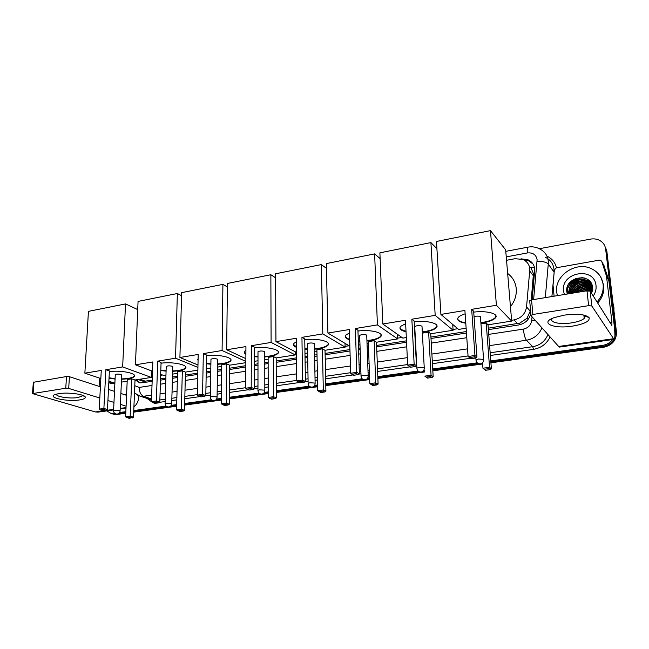 <?xml version="1.0" encoding="UTF-8"?>
<svg xmlns="http://www.w3.org/2000/svg" width="649" height="649" viewBox="0 0 649 649"><rect width="100%" height="100%" fill="white"/><g stroke="black" fill="none" stroke-linecap="round" stroke-linejoin="round"><path stroke-width="0.97" d="M531.255 299.952L533.437 273.635L530.695 267.177L534.516 267.477M511.599 320.281L514 319.908C521.171 318.261 525.349 313.929 526.55 306.912L529.86 268.954C529.308 264.524 527.012 261.369 522.964 259.486L515.184 258.691L506.544 260.29M488.283 328.175L519.768 323.121L527.004 318.286L530.225 311.139L530.436 308.892M140.849 380.46L143.891 381.312L152.191 380.176M160.538 378.886L165.868 378.059M172.472 377.037L177.453 376.266M185.371 375.041L197.807 373.118M206.228 371.82L210.771 371.114M217.456 370.076L221.682 369.427M229.657 368.194L245.841 365.687M254.319 364.373L257.986 363.805M264.776 362.759L268.151 362.231M276.174 360.99L296.479 357.85M305.014 356.528L307.691 356.114M314.603 355.044L317.02 354.67M325.092 353.421L349.941 349.576M358.532 348.253L360.09 348.01M367.156 346.915L368.486 346.712M376.607 345.455L406.485 340.83M430.92 337.05L466.363 331.566M151.387 376.745L152.312 376.598M160.66 375.292L162.51 375M295.254 354.192L296.431 354.013M345.114 346.379L349.048 345.763M397.642 338.145L401.95 337.472M453.051 329.457L457.772 328.719M114.573 413.235L112.958 413.454L114.776 413.989L111.174 413.502L115.571 413.875L114.776 413.989L116.585 414.516L112.991 414.03M612.591 339.573C610.052 342.802 606.701 344.741 602.548 345.39L603.197 346.306L490.847 361.874L603.197 346.306C607.878 345.544 611.48 343.232 613.986 339.378C611.48 343.232 607.878 345.544 603.197 346.306L603.838 347.215L490.92 362.815M478.435 363.594L432.794 369.922L478.435 363.594M424.543 371.066L422.888 371.293L424.543 371.066M419.238 371.796L377.848 377.531L419.238 371.796M369.638 378.667L366.839 379.057L369.638 378.667M363.294 379.551L325.774 384.752L363.294 379.551M317.604 385.879L313.783 386.415L317.604 385.879M310.327 386.893L276.336 391.598L310.327 386.893M268.232 392.726L263.502 393.375L268.232 392.726M260.111 393.846L229.357 398.113L260.111 393.846M221.309 399.224L215.776 399.995L221.309 399.224M212.442 400.457L184.649 404.303L212.442 400.457M176.666 405.414L170.411 406.274L176.666 405.414M167.126 406.736L133.726 411.361L167.126 406.736M125.817 412.456L118.808 413.429L125.817 412.456M539.311 248.729L590.46 239.124C593.794 238.532 596.877 238.962 599.684 240.422C603.108 242.345 605.087 245.192 605.631 248.973L615.252 330.171L615.86 331.136L614.692 338.072L615.86 331.136L606.247 250.181L615.86 331.136L616.469 332.101C616.534 340.19 612.323 345.227 603.838 347.215M604.795 245.882L606.247 250.181L604.795 245.882M605.42 247.099L606.872 251.39L616.469 332.101M482.637 363.959L432.842 370.83M424.592 371.974L377.88 378.424M369.67 379.56L325.79 385.62M317.621 386.747L276.344 392.45M268.232 393.57L229.348 398.94M221.301 400.052L184.632 405.114M176.642 406.217L133.694 412.156M125.784 413.243L116.585 414.516M532.188 299.797L534.784 269.124C534.241 264.768 531.977 261.652 528.002 259.778L520.993 258.821M523.824 259.892L528.886 260.963L533.032 264.021M568.962 283.727L575.809 278.397L568.962 283.727M615.252 330.171L614.895 334.908M112.958 413.454L111.011 413.454L106.769 410.898M602.548 345.39L490.774 360.933M477.242 362.815L432.745 368.997M424.495 370.149L423.773 370.246M418.094 371.033L377.815 376.639M369.606 377.775L367.699 378.043M362.174 378.813L325.749 383.875M317.588 385.011L314.635 385.417M309.24 386.171L276.336 390.747M268.232 391.874L264.338 392.41M259.056 393.148L229.365 397.269M221.317 398.389L216.596 399.046M211.404 399.768L184.673 403.483M176.682 404.595L171.222 405.357M166.112 406.071L133.759 410.566M125.849 411.661L119.611 412.529M566.78 289.697L568.151 286.98M568.897 285.852C572.353 281.244 576.993 278.51 582.826 277.658M488.389 329.635L518.592 324.987C525.09 323.6 529.178 319.779 530.858 313.516M135.292 379.949L139.868 382.934L152.142 381.434M160.498 380.144L165.828 379.324M172.431 378.302L177.42 377.54M185.338 376.315L197.783 374.4M206.204 373.102L210.747 372.404M217.439 371.374L221.666 370.725M229.649 369.492L245.833 367.001M254.319 365.695L257.986 365.127M264.776 364.081L268.151 363.562M276.182 362.329L296.496 359.197M305.038 357.883L307.715 357.469M314.627 356.406L317.045 356.033M325.125 354.784L349.989 350.955M358.581 349.633L360.138 349.389M367.204 348.302L368.543 348.099M376.663 346.85L406.55 342.242M431.001 338.478L466.469 333.018M139.722 382.902L136.598 379.746M564.241 315.13C577.131 313.532 585.414 314.351 589.073 317.572C590.111 321.125 584.635 323.973 572.653 326.098C553.662 329.246 539.035 322.959 554.173 317.621L564.241 315.13M552.834 318.148L552.51 318.448C548.421 322.204 559.884 324.768 571.615 322.861C577.821 321.855 582.023 320.371 584.222 318.408L584.692 315.982L583.492 315.008M554.092 296.187L553.037 285.203L554.368 269.879L556.404 267.769L599.254 260.152L600.763 260.354L601.769 261.498L606.482 276.125L608.843 280.392L614.262 325.855C615.179 334.178 615.098 338.681 614.019 339.37L591.823 305.995L588.627 305.671L586.98 290.768L590.16 291.117L611.869 325.474L611.934 322.115L606.482 276.125M603.838 265.319L608.843 280.392M614.019 339.37L559.219 347.101L530.947 315.584L532.886 314.473L588.627 305.671M529.633 301.063L531.547 299.903L586.98 290.768M591.125 292.65L591.774 292.521M613.094 303.773L613.946 307.383L613.97 311.131M557.361 295.644L556.688 292.147C554.254 275.549 576.239 260.728 591.774 268.864C598.297 272.166 602.077 277.35 603.116 284.424C603.724 290.898 601.688 296.747 596.999 301.988M601.015 277.618L603.765 285.552C604.373 292.001 602.345 297.834 597.672 303.051M591.474 293.202L592.553 287.564C591.539 271.939 564.865 276.709 566.764 291.36L567.25 294.013M564.354 294.492L563.527 291.012C560.687 272.126 594.443 266.139 596.025 285.601C596.399 289.284 595.466 292.748 593.243 296.009M592.391 286.371L587.84 282.283C580.174 278.234 569.157 285.349 570.317 293.421L570.325 293.51M592.399 286.412L587.629 281.934C579.946 277.886 568.922 285.008 570.082 293.08L570.138 293.543M592.513 287.158C591.564 284.319 589.714 282.234 586.98 280.887C579.281 276.831 568.216 283.978 569.384 292.074L569.66 293.624M592.578 287.896C591.847 284.578 589.909 282.12 586.761 280.538C579.054 276.474 567.98 283.637 569.149 291.734L569.522 293.64M592.432 286.598L588.7 283.67C581.618 280.003 571.315 285.665 571.217 293.364M592.415 286.501L588.489 283.321C581.253 279.565 570.747 285.584 570.974 293.405M592.513 287.118L589.552 285.041C581.179 282.566 575.436 285.276 572.337 293.178M592.488 286.972L589.341 284.7C582.697 281.309 572.994 285.974 572.029 293.226M592.545 287.758L590.395 286.404C582.94 283.978 577.375 286.16 573.7 292.959M592.561 287.604L590.184 286.063C582.502 283.621 576.888 285.933 573.335 293.015M592.586 288.529L591.231 287.758C584.692 285.446 579.403 287.093 575.363 292.683M592.586 288.334L591.02 287.418C584.254 285.073 578.884 286.858 574.917 292.756M592.545 289.34L592.058 289.097C586.485 286.98 581.609 288.059 577.432 292.342M592.561 289.13L591.856 288.764C586.031 286.59 581.033 287.815 576.864 292.431M592.432 290.225C588.108 288.627 584.019 289.186 580.165 291.888M592.464 289.998C587.775 288.197 583.41 288.87 579.387 292.018M592.229 291.166L585.633 290.987M592.286 290.922C589.365 289.965 586.388 290.111 583.362 291.36M591.904 292.18L590.712 291.993M592.002 291.92L590.509 291.669M591.71 292.683L591.15 292.691M592.139 291.458L590.339 291.393M592.415 290.306L586.964 290.379M592.561 289.186L591.856 288.764M591.985 289.065L586.258 289.04M592.586 288.099L591.02 287.418M591.207 287.742L585.544 287.702M591.539 285.617L590.355 285.252M589.625 285.081L584.092 284.976M574.235 291.036L573.026 293.064M590.558 282.177L587.913 281.171M587.199 280.993L581.853 280.822M571.307 287.312L569.351 291.717M569.222 292.35L569.051 293.721M588.967 280.441L581.09 279.419M570.325 286.047L568.118 293.875M584.489 278.023C574.787 276.328 565.449 285.625 567.364 293.997M592.099 291.612L590.436 291.555M592.391 290.444L588.83 290.298M592.488 289.316L588.091 288.983M583.102 290.217L580.206 291.88M591.71 287.994L587.353 287.653M582.559 288.773L578.373 291.352M591.75 285.828L590.736 285.495M590.119 285.333L585.844 284.96M581.374 285.901L576.19 289.097M573.529 292.488L573.237 293.032M590.695 282.364L588.294 281.415M587.686 281.26L583.532 280.847M579.411 281.585L572.994 285.552M570.674 288.724L569.181 293.697M589.235 280.684L582.745 279.459M578.721 280.141L571.939 284.335M569.708 287.442L568.224 293.859M585.471 278.356C575.704 276.012 565.587 285.325 567.445 293.989M507.648 273.456C512.702 277.204 515.574 282.307 516.255 288.748C516.701 295.238 514.771 301.225 510.455 306.701M496.014 316.014L495.155 317.702C492.705 319.989 487.943 321.653 480.877 322.675M473.729 312.12C487.334 310.368 499.738 313.986 495.195 318.164C492.972 320.273 488.656 321.863 482.248 322.934L480.909 323.129M465.795 323.234C458.754 322.05 456.304 320.038 458.429 317.215C459.662 315.949 461.893 314.822 465.146 313.824M464.911 310.457L468.083 356.496L474.954 355.514L471.669 309.346L496.404 305.265L490.466 230.63L436.477 241.469L440.906 314.424L464.911 310.457M468.083 356.496L469.43 357.567L474.338 356.869L474.954 355.514L476.958 357.137L473.665 311.228L471.669 309.346M440.906 314.424L458.575 329.4L466.136 328.224M496.404 305.265L511.663 321.101L488.024 324.8L486.206 323.08L480.966 323.9M511.663 321.101L505.66 249.849L490.466 230.63M474.338 356.869L475.749 358.005L476.958 357.137M469.43 357.567L470.866 358.694L475.749 358.005M488.024 324.8L491.374 368.802L490.238 369.638L485.541 370.271L482.953 368.218L482.548 362.759M486.206 323.08L489.549 367.326L491.374 368.802M490.238 369.638L488.948 368.608L484.235 369.249M482.953 368.218L489.549 367.326L488.948 368.608M465.763 322.78C462.275 322.261 459.849 321.425 458.478 320.273L457.586 318.878M480.495 316.736C478.994 315.949 476.845 315.909 474.054 316.639M414.2 321.839C427.569 320.079 440.663 323.737 436.217 327.786C434.278 329.651 430.457 331.055 424.746 331.996L422.329 332.329M406.047 331.817C400.611 330.503 398.827 328.678 400.668 326.342L405.649 323.656M405.479 320.265L407.669 365.111L414.143 364.186L411.855 319.211L435.187 315.365L430.912 242.588L379.892 252.834L382.813 324.005L405.479 320.265M407.669 365.111L408.984 366.158L413.616 365.501L414.143 364.186L416.463 365.712L414.159 320.987L411.855 319.211M382.813 324.005L402.859 338.113L406.323 337.569M435.187 315.365L453.099 330.26L430.733 333.756L428.632 332.134L422.491 333.099M436.915 248.737L430.912 242.588M453.099 330.26L452.726 324.443M413.616 365.501L415.246 366.563L416.463 365.712M408.984 366.158L410.639 367.212L415.246 366.563M430.733 333.756L433.175 376.671L432.023 377.491L427.586 378.091L424.819 376.128L431.058 375.284L433.175 376.671M428.632 332.134L431.058 375.284L430.538 376.525L426.077 377.126M432.023 377.491L430.538 376.525M422.037 326.861L421.955 326.147C419.449 325.271 417.039 325.417 414.743 326.569L416.893 368.129L419.246 367.375L424.211 367.748L424.276 368.364C424.105 370.409 423.051 371.634 421.128 372.055C418.589 372.064 417.177 370.749 416.893 368.129L416.926 368.729M406.023 331.379L401.147 329.489L399.906 327.826M435.925 323.9C437.215 324.987 437.304 326.131 436.193 327.339C433.856 329.505 429.224 331.022 422.304 331.882M357.972 331.031C371.066 329.262 384.857 332.945 380.517 336.847C378.813 338.494 375.414 339.743 370.303 340.587L366.945 341.001M359.871 341.244L358.297 341.187M349.657 339.825C345.641 338.51 344.416 336.904 345.974 335.014L349.446 332.969M349.349 329.522L350.647 373.248L356.772 372.372L355.368 328.532L377.418 324.898L374.627 253.889L326.342 263.591L327.915 333.059L349.349 329.522M350.647 373.248L351.945 374.262L356.309 373.637L356.772 372.372L359.368 373.8L357.94 330.203L355.368 328.532M327.915 333.059L349.843 346.242M358.426 345.057L359.984 344.814M367.042 343.71L368.372 343.508M377.418 324.898L397.675 338.924L376.485 342.234L374.124 340.709L368.308 341.625L369.816 383.616L375.722 382.813L378.107 384.119L376.939 384.922L372.737 385.49L369.816 383.616M380.127 258.61L374.627 253.889M397.675 338.924L397.464 334.316M356.309 373.637L358.134 374.635L359.368 373.8M351.945 374.262L353.786 375.252L358.134 374.635M376.485 342.234L378.107 384.119M374.124 340.709L375.722 382.813L375.268 384.013L371.05 384.581M376.939 384.922L375.268 384.013M366.758 335.776L366.596 335.046C364.081 334.235 361.777 334.349 359.676 335.395L361.022 375.941L363.116 375.276L368.04 375.617L368.194 376.25C368.007 378.221 366.977 379.397 365.119 379.803C362.637 379.803 361.266 378.513 361.022 375.941L361.047 376.485M349.641 339.395L346.891 338.21L345.292 336.32M381.19 335.079L380.492 336.409C378.262 338.47 373.735 339.857 366.928 340.571M359.854 340.814L358.289 340.749M304.762 339.719C317.564 337.951 332.037 341.642 327.802 345.406C326.309 346.866 323.275 347.969 318.691 348.724L314.497 349.203M307.585 349.316L304.9 349.146M296.35 347.32C293.575 346.095 292.829 344.741 294.111 343.256L296.285 341.828M296.244 338.283L296.755 380.931L302.539 380.111L301.947 337.342L322.804 333.902L321.36 264.589L275.59 273.781L275.947 341.634L296.244 338.283M296.755 380.931L298.021 381.92L302.15 381.328L302.539 380.111L305.387 381.458L304.754 338.916L301.947 337.342M275.947 341.634L296.415 352.358M304.965 353.421L307.642 352.999M314.546 351.92L316.963 351.547M322.804 333.902L345.138 347.142L325.027 350.282L322.448 348.838L316.923 349.706L317.702 390.706L323.299 389.944L325.912 391.177L324.743 391.972L320.752 392.507L317.702 390.706M326.447 268.353L321.36 264.589M345.138 347.142L345.025 343.345M302.15 381.328L304.154 382.269L305.387 381.458M298.021 381.92L300.033 382.853L304.154 382.269M325.027 350.282L325.912 391.177M322.448 348.838L323.299 389.944L322.91 391.104L318.91 391.647M324.743 391.972L322.91 391.104M314.408 344.205L314.157 343.475C311.65 342.721 309.427 342.818 307.496 343.767L308.121 383.348L309.987 382.756L314.87 383.072L315.122 383.713C314.919 385.611 313.913 386.747 312.112 387.137C309.67 387.129 308.34 385.871 308.121 383.348L308.137 383.835M296.342 346.891L293.502 344.4M328.41 343.808L327.794 344.976C325.652 346.931 321.214 348.197 314.489 348.781M307.577 348.894L304.9 348.724M254.351 347.953C266.828 346.193 281.974 349.876 277.845 353.494C276.531 354.792 273.813 355.774 269.692 356.447L264.768 356.966M257.994 356.974L254.335 356.65M245.89 354.322C244.219 353.291 243.878 352.212 244.868 351.101L245.906 350.298M245.93 346.59L245.736 388.216L251.212 387.429L251.333 345.698L271.104 342.437L270.86 274.73L227.41 283.459L226.679 349.762L245.93 346.59M245.736 388.216L246.969 389.173L250.887 388.613L251.212 387.429L254.27 388.702L254.351 347.183L251.333 345.698M226.679 349.762L245.874 358.67M254.327 361.339L257.986 360.763M264.768 359.708L268.142 359.181M271.104 342.437L295.263 354.938L276.158 357.923L273.383 356.561L268.134 357.38L268.24 397.439L273.562 396.709L276.377 397.878L275.2 398.656L271.412 399.167L268.24 397.439M275.606 277.804L270.86 274.73M295.263 354.938L295.23 351.742M250.887 388.613L253.037 389.497L254.27 388.702M246.969 389.173L249.127 390.049L253.037 389.497M276.158 357.923L276.377 397.878M273.383 356.561L273.562 396.709L273.229 397.837L269.424 398.356M275.2 398.656L273.229 397.837M264.76 352.204L264.419 351.474C261.912 350.76 259.77 350.841 257.994 351.709L257.969 390.365L259.632 389.838L264.476 390.138L264.816 390.779C264.597 392.613 263.616 393.716 261.855 394.081C259.454 394.081 258.156 392.84 257.969 390.365L257.969 390.803M245.89 353.908L244.324 352.099M277.845 353.494L277.845 353.072C275.793 354.93 271.428 356.09 264.768 356.552M257.994 356.561L254.335 356.236M206.512 355.774C218.648 354.013 234.451 357.68 230.436 361.152C229.275 362.304 226.834 363.189 223.102 363.797L217.537 364.324M210.884 364.243L206.366 363.748M198.059 360.779L198.107 358.524M198.188 354.459L197.361 395.111L202.561 394.373L203.324 353.616L222.088 350.517L222.915 284.359L181.623 292.65L179.911 357.477L198.188 354.459M197.361 395.111L198.57 396.044L202.285 395.517L202.561 394.373L205.806 395.574L206.52 355.019L203.324 353.616M179.911 357.477L197.977 364.989M206.285 368.445L210.82 368.137M217.496 367.099L221.723 366.434M245.849 362.661L229.689 365.192L226.736 363.894L221.747 364.681L221.252 403.832L226.306 403.143L229.3 404.246L228.124 405.008L224.522 405.495L221.252 403.832M245.857 361.428L222.088 350.517M227.369 286.923L222.915 284.359M202.285 395.517L204.565 396.352L205.806 395.574M198.57 396.044L200.857 396.88L204.565 396.352M229.689 365.192L229.3 404.246M226.736 363.894L226.306 403.143L226.022 404.238L222.412 404.725M228.124 405.008L226.022 404.238M217.602 359.789L217.18 359.067C214.673 358.402 212.604 358.467 210.966 359.262L210.349 397.034L211.842 396.563L216.644 396.847L217.074 397.48C216.847 399.257 215.874 400.319 214.154 400.684C211.785 400.676 210.519 399.459 210.349 397.034L210.349 397.423M198.067 360.365L197.572 359.441M230.922 359.862L230.444 360.747C228.464 362.507 224.173 363.57 217.545 363.927M210.884 363.846L206.374 363.351M161.049 363.197C172.845 361.452 189.273 365.079 185.371 368.421C184.34 369.451 182.134 370.238 178.759 370.782L172.634 371.325M166.079 371.163L160.814 370.498M152.831 361.947L151.428 401.666L156.368 400.96L157.715 361.136L175.546 358.199L177.355 293.51L138.059 301.404L135.446 364.811L152.831 361.947M151.428 401.666L152.62 402.575L156.141 402.072L156.368 400.96L159.784 402.096L161.074 362.466L157.715 361.136M135.446 364.811L152.507 371.236M160.692 374.319L163.808 375.487L165.957 375.154M172.553 374.124L177.534 373.345M197.864 370.165L185.444 372.104L182.337 370.879L177.583 371.626L176.544 409.917L181.355 409.259L184.503 410.306L183.326 411.052L179.903 411.515L176.544 409.917M197.921 367.415L175.546 358.199M181.542 295.684L177.355 293.51M156.141 402.072L158.543 402.867L159.784 402.096M152.62 402.575L155.022 403.362L158.543 402.867M185.444 372.104L184.503 410.306M182.337 370.879L181.355 409.259L181.12 410.322L177.68 410.785M183.326 411.052L181.12 410.322M172.756 367.01L172.245 366.287C169.754 365.671 167.75 365.72 166.225 366.45L165.081 403.378L171.174 403.224L171.701 403.848C171.458 405.568 170.492 406.607 168.813 406.955C166.469 406.947 165.227 405.755 165.081 403.378L165.073 403.727M185.809 367.261L185.379 368.015C183.489 369.695 179.238 370.66 172.642 370.928M166.087 370.766L160.83 370.1M152.15 371.098L151.59 371.204M109.357 371.65C120.714 369.914 137.872 373.491 134.1 376.663C133.199 377.572 131.252 378.262 128.242 378.748L121.525 379.276M115.076 379.048L109.032 378.172M101.26 370.449L99.24 409.113L103.889 408.448L105.86 369.695L122.661 366.92L125.517 303.919L88.426 311.366L84.865 373.159L101.26 370.449M99.24 409.113L100.4 409.99L103.718 409.519L103.889 408.448L107.474 409.511L109.389 370.944L105.86 369.695M84.865 373.159L100.838 378.554M108.878 381.271L114.881 383.137M121.395 382.123L127.18 381.214M122.661 366.92L151.363 377.434L135.016 379.99L131.747 378.838L127.253 379.543L125.622 416.845L130.173 416.228L133.491 417.21L129.078 418.37L125.622 416.845M137.718 309.565L125.517 303.919M151.363 377.434L151.598 370.895M103.718 409.519L106.241 410.257L107.474 409.511M100.4 409.99L102.923 410.728L106.241 410.257M135.016 379.99L133.491 417.21M131.747 378.838L130.173 416.228L129.987 417.25L126.742 417.688M132.315 417.932L129.987 417.25M121.712 375.219L121.095 374.514C118.621 373.938 116.682 373.978 115.287 374.635L115.271 374.976M134.481 375.649L134.116 376.282C132.307 377.856 128.113 378.724 121.541 378.894M115.092 378.659L109.048 377.783M58.743 393.651C67.764 392.093 84.273 394.203 85.238 396.953C85.773 398.243 83.932 399.224 79.73 399.898C67.22 402.047 45.836 397.302 55.587 394.365L58.743 393.651M56.828 394.016C54.305 396.482 69.443 398.989 77.783 397.561L82.009 396.133L82.139 395.127M138.886 395.866C138.545 401.098 136.89 404.692 133.921 406.631M113.599 409.933L97.934 412.139L95.371 411.937L32.491 393.594L65.768 388.224L66.506 376.525L69.435 376.712L100.408 386.796M126.093 406.144L120.381 404.384M113.964 402.396L107.921 400.53M99.816 398.024L68.705 388.402L65.768 388.224M33.334 382.285L66.506 376.525M108.472 389.424L114.484 391.379M120.884 393.464L126.563 395.314M99.094 386.374L99.532 378.116M114.265 383.088L108.797 382.805M114.841 383.875L109.543 383.007M533.462 275.898L529.86 271.217M519.946 324.711L519.768 323.121M527.004 318.286L528.789 318.448M143.94 382.691L143.891 381.312M137.069 380.517L138.237 379.527M530.225 311.139L526.55 306.912M517.553 323.64L514 319.908M145.408 381.223L139.843 379.235M606.872 251.39L605.631 248.973M533.624 299.562L537.121 259.681C536.082 254.676 532.821 252.429 527.353 252.948L506.252 256.89M527.353 252.948C527.069 249.403 527.288 247.464 528.018 247.139C532.131 246.393 536.001 246.977 539.627 248.9C544.673 251.406 547.553 255.438 548.267 261.003L548.283 263.973L554.011 272.15L553.995 269.238C553.281 263.794 550.457 259.835 545.509 257.361M546.945 256.12C551.991 258.521 555.155 262.399 556.42 267.761M549.979 337.188C546.523 343.978 541.023 348.042 533.47 349.365L490.36 355.474M470.371 358.305L432.437 363.675M416.78 365.898L416.05 365.995M410.063 366.847L377.613 371.439M369.419 372.599L368.072 372.794M360.949 373.8L358.946 374.084M353.145 374.911L325.644 378.805M317.499 379.957L315.057 380.306M308.088 381.288L304.965 381.734M299.335 382.529L276.312 385.79M268.215 386.934L264.816 387.421M257.969 388.386L253.848 388.97M248.38 389.749L229.413 392.434M221.382 393.57L217.123 394.17M210.381 395.127L205.384 395.833M200.062 396.588L184.787 398.754M176.812 399.881L171.79 400.595M165.138 401.536L159.362 402.356M152.101 402.177L147.136 398.478M541.899 328.021C538.93 334.795 533.77 338.859 526.428 340.23L532.732 346.688C539.919 345.365 544.965 341.406 547.87 334.795M537.121 261.166C542.751 261.255 546.474 262.188 548.283 263.973L545.306 297.631M551.893 296.544L554.157 272.288M151.663 395.079L143.478 396.279L151.525 398.957M134.781 385.733L139.194 387.421C139.3 391.964 140.728 394.917 143.478 396.279L140.435 396.263L136.793 394.811M150.495 399.589L151.485 400.027M488.754 334.373L523.37 329.116C523.978 334.584 525 338.283 526.428 340.23L489.614 345.617M467.556 348.846L431.893 354.062M407.304 357.664L377.247 362.061M369.086 363.262L367.74 363.456M360.641 364.495L359.067 364.722M350.436 365.987L325.441 369.646M317.32 370.83L314.895 371.187M307.951 372.21L305.257 372.599M296.674 373.856L276.263 376.842M268.191 378.026L264.8 378.521M257.978 379.519L254.286 380.063M245.768 381.304L229.503 383.689M221.487 384.857L217.245 385.482M210.519 386.463L205.952 387.137M197.499 388.37L184.997 390.203M177.047 391.363L172.034 392.101M165.398 393.067L160.052 393.854M159.849 399.979L165.211 399.216M171.855 398.267L176.877 397.545M184.843 396.409L197.369 394.616M205.838 393.408L210.422 392.75M217.155 391.793L221.406 391.185M229.438 390.033L245.736 387.704M254.278 386.488L257.969 385.96M264.808 384.979L268.207 384.492M276.296 383.34L296.747 380.411M305.354 379.186L308.048 378.797M315.016 377.799L317.45 377.458M325.587 376.29L350.63 372.713M359.286 371.471L360.86 371.252M367.983 370.23L369.33 370.044M377.515 368.867L407.637 364.568M432.291 361.039L468.043 355.928M490.157 352.772L532.732 346.688L533.47 349.365M523.37 329.116C528.14 328.045 530.923 325.181 531.709 320.517L532.05 316.834M139.194 387.421L152.004 385.474M160.368 384.208L165.698 383.397M172.318 382.391L177.307 381.636M185.241 380.436L197.694 378.545M206.131 377.264L210.682 376.574M217.383 375.552L221.617 374.911M229.6 373.702L245.809 371.236M254.311 369.954L257.986 369.395M264.784 368.364L268.167 367.845M276.206 366.628L296.544 363.537M305.103 362.239L307.78 361.834M314.708 360.787L317.126 360.414M325.222 359.189L350.119 355.409M358.727 354.103L360.284 353.867M367.358 352.796L368.697 352.594M376.834 351.352L406.777 346.809M431.269 343.094L466.785 337.707M531.709 320.517L535.514 320.768M558.205 346.525L613.248 338.746M531.547 299.903L532.886 314.473M609.857 322.423L611.934 322.115M608.916 280.757L606.564 276.49M590.16 291.117L591.823 305.995M604.17 265.928L601.769 261.498M566.837 289.211C569.854 282.818 574.998 278.94 582.258 277.585M483.651 359.408L483.635 360.017C483.481 362.142 482.394 363.416 480.382 363.862C477.778 363.87 476.317 362.54 475.993 359.871L478.654 359.011L483.651 359.408M476.05 360.528L475.855 357.932M119.457 410.476L120.081 411.085C119.822 412.748 118.872 413.746 117.226 414.086C114.905 414.086 113.689 412.918 113.567 410.598L119.457 410.476M113.559 410.898L115.287 374.635M95.371 411.937L113.632 409.357M120.203 408.432L126.028 407.604M33.959 381.888L33.107 393.383M124.576 394.665L126.604 394.365M69.435 376.712L68.705 388.402M142.95 381.206L138.164 379.503M114.638 414.508L111.011 413.454M528.886 260.963L528.002 259.778M134.481 392.994L140.435 396.263L151.493 399.922M151.485 400.052L150.365 399.549M528.018 247.139L505.79 251.35M584.692 315.982L589.073 317.572M584.222 318.408L583.873 315.236M529.681 300.609L531.004 315.146M480.43 316.68L483.586 359.359M495.155 317.702L495.195 318.164M421.996 326.179L424.243 367.772M436.193 327.339L436.217 327.786M366.734 335.152L368.178 375.714M380.492 336.409L380.517 336.847M314.4 343.654L315.114 383.226M327.794 344.976L327.802 345.406M264.76 351.701L264.816 390.341M217.61 359.351L217.082 397.091M230.444 360.747L230.436 361.152M172.772 366.612L171.709 403.5M185.379 368.015L185.371 368.421M121.728 374.879L120.089 410.793M82.172 395.176L85.238 396.953M82.009 396.133L82.066 395.103M120.17 409.008L126.003 408.18M33.35 382.107L32.491 393.594M110.16 383.129L111.993 383.746"/></g></svg>
